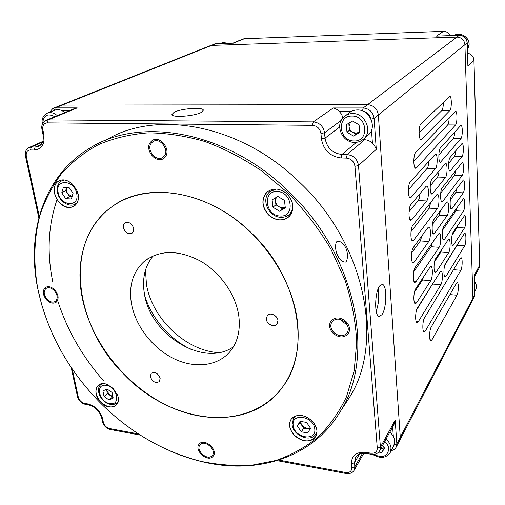 <?xml version="1.0" encoding="UTF-8"?>
<svg xmlns="http://www.w3.org/2000/svg" width="505" height="505" viewBox="0 0 505 505"><rect width="100%" height="100%" fill="white"/><g stroke="black" fill="none" stroke-linecap="round" stroke-linejoin="round"><path stroke-width="0.76" d="M437.917 36.063L436.49 36.114L443.459 31.367M209.562 45.904L60.619 105.343M399.569 440.669L400.282 437.324L472.933 298.101L472.409 300.614L472.933 298.101L464.916 44.674C464.291 39.933 461.62 37.402 456.911 37.086C461.62 37.402 464.291 39.933 464.916 44.674L378.365 115.001C377.317 108.733 373.725 105.28 367.583 104.655L62.26 105.09L59.918 105.621L62.26 105.09L55.253 107.893L77.208 107.9L48.183 119.906L313.27 121.882L333.268 107.963C335.642 108.607 337.574 109.692 339.07 111.22L341.563 114.218L342.92 117.861M362.495 110.942L363.202 107.969L456.911 37.086L211.557 45.418L62.26 105.09L367.583 104.655C373.725 105.28 377.317 108.733 378.365 115.001L374.117 118.454L376.276 149.354L358.506 165.539L380.41 447.196L395.188 420.141L393.812 424.8M474.346 276.437L474.315 275.313L479.699 265.131M478.974 268.344L479.706 265.441L473.924 60.417L467.882 65.915L467.826 63.99M450.201 35.609C448.705 32.812 446.407 31.398 443.302 31.373L244.458 38.721L232.975 43.19M394.197 444.899L396.848 443.901L400.282 437.324L378.365 115.001L400.282 437.324L399.739 440.347L474.378 296.826L474.896 294.333L474.315 275.313M381.868 314.779C386.773 308.441 387.253 285.237 382.462 284.416L379.766 285.836C374.767 291.701 374.173 315.682 378.984 316.408L381.868 314.779M356.473 142.29L341.954 154.473L347.169 154.599L364.629 139.727C367.627 139.834 370.228 141.034 372.431 143.319C374.009 144.758 375.297 146.772 376.276 149.354M201.407 112.337L203.389 110.172C203.143 106.858 181.207 108.449 174.118 112.261L171.896 114.566C172.009 117.899 194.703 116.207 201.407 112.337M46.359 120.177L73.743 108.872L77.208 107.9M364.629 139.727L362.836 139.696M376.187 311.2C378.718 303.941 379.369 296.517 378.138 288.923M144.777 295.703C151.664 318.926 170.639 340.439 192.828 350.161M218.362 352.648C185.537 350.558 151.885 318.365 146.444 284.309L145.49 270.055M66.685 187.38L66.471 187.961L66.641 187.38M65.65 190.739L66.471 187.961L66.395 190.776L67.613 193.642L65.65 190.739L61.768 192.809L65.732 198.654L69.583 196.546L67.613 193.642L72.051 196.666L69.583 196.546M61.768 192.809L63.409 187.222L69.052 187.494L73.042 193.383L71.356 198.964L65.732 198.654M384.393 447.891L383.63 449.052L380.865 448.585M380.877 448.566L384.273 447.714M383.63 449.052L381.73 452.581L378.744 452.063M381.73 452.581L384.589 448.194L382.67 445.271M393.755 445.82L394.758 441.117C394.443 437.797 392.802 434.799 389.822 432.135M106.782 389.039L106.814 390.744L106.498 389.185M107.369 393.49L106.814 390.744L109.913 395.238L107.369 393.49L104.055 396.507L102.932 390.99L106.934 388.964L112.085 392.499L113.189 398.041L109.168 400.023L112.457 396.987L109.913 395.238L112.842 396.311M112.931 396.753L112.457 396.987M104.055 396.507L109.168 400.023M64.817 112.558C61.219 109.61 57.74 108.859 54.388 110.317L47.824 112.962M123.384 227.704C125.297 232.874 128.264 234.655 132.285 233.032L133.591 231.082L133.724 228.418C131.843 223.261 128.889 221.461 124.868 223.021C123.561 224.094 123.069 225.653 123.384 227.704M277.138 318.043L273.571 314.722M266.35 319.217C266.741 324.33 274.392 327.802 277.056 324.046L277.965 320.523C277.599 315.423 269.986 311.932 267.296 315.612L266.35 319.217M233.443 346.771C203.894 367.987 150.231 334.966 144.417 293.822C141.918 278.728 144.847 266.059 153.204 255.827M238.821 316.117C235.936 294.756 220.275 272.296 200.125 260.87C178.076 249.653 159.428 249.836 144.184 261.432C132.758 271.936 128.541 286.139 131.521 304.042C135.611 326.135 152.491 348.014 173.322 358.398C194.135 368.751 217.371 366.504 229.933 351.701C237.584 342.396 240.544 330.535 238.821 316.117M82.397 298.518C74.734 262.057 85.086 225.729 112.23 206.532C139.771 186.755 184.136 187.374 223.728 211.437C263.282 235.469 293.064 280.843 297.565 322.733C299.97 347.932 295.16 369.117 283.135 386.274C258.926 420.002 211.141 426.081 168.872 406.329C126.496 386.502 91.746 343.356 82.397 298.518M150.345 376.762C152.516 381.9 155.534 383.51 159.378 381.578L160.167 378.258C158.008 373.119 155.003 371.497 151.153 373.384L150.345 376.762M350.388 122.216L349.075 126.61L348.803 123.201M349.378 130.347L349.075 126.61C349.359 129.053 350.552 130.934 352.667 132.253L349.378 130.347L346.967 132.253L346.354 124.716L352.402 120.973L359.087 124.823L359.667 132.411L353.595 136.091L355.962 134.16L352.667 132.253L355.886 133.162L358.973 132.335L355.962 134.16M359.629 131.938L358.973 132.335L359.623 131.874M346.967 132.253L353.595 136.091M367.021 136.097L368.694 134.684C377.361 126.812 369.439 109.37 357.351 109.945C354.087 109.983 351.272 111.043 348.904 113.126L345.9 115.348M300.791 421.448L300.772 422.647L301.82 425.38L299.907 422.508L300.525 421.41M303.739 428.253L301.82 425.38L306.983 428.789L303.739 428.253L301.251 431.819L297.394 426.043L299.907 422.508M309.887 429.275L306.983 428.789L310.461 428.183M297.394 426.043L300.052 421.328L306.611 422.407L310.493 428.227L307.785 432.924L301.251 431.819M346.916 324.437L342.295 321.723L340.534 319.482M333.912 332.599C339.114 336.709 343.551 336.791 347.225 332.845C349.119 329.367 348.431 325.832 345.167 322.24C340.035 318.188 335.629 318.062 331.962 321.855C329.954 325.365 330.605 328.944 333.912 332.599M200.39 444.482L199.948 444.962C195.448 450.144 207.025 460.825 211.841 455.92L212.371 455.34C216.784 450.088 205.081 439.501 200.39 444.482M54.06 290.35C51.049 287.642 48.328 287.042 45.886 288.544C43.247 291.518 43.727 295.173 47.318 299.497C50.355 302.236 53.101 302.823 55.556 301.264C58.132 298.291 57.633 294.655 54.06 290.35M165.413 148.672L162.585 143.654M164.333 155.95C169.737 149.549 159.523 136.767 152.901 141.659L151.292 143.186C145.958 149.758 156.354 162.402 162.913 157.326L164.333 155.95M337.832 255.833C339.619 259.627 341.891 261.697 344.662 262.038C347.667 263.162 348.62 252.816 345.483 247.393C343.615 243.561 341.172 241.535 338.161 241.308C334.96 240.235 334.638 250.43 337.832 255.833M125 375.36C171.814 424.124 249.918 434.268 283.135 386.274C311.219 349.548 298.985 278.179 251.963 233.468C208.893 190.385 146.242 180.683 112.23 206.532C62.765 240.904 73.806 326.35 125 375.36M311.907 420.785C303.499 414.049 296.549 413.576 291.057 419.358C288.342 424.459 289.542 429.812 294.655 435.417C303.164 442.266 310.177 442.651 315.694 436.579C318.188 431.535 316.925 426.27 311.907 420.785M294.535 435.544C301.472 441.446 307.924 442.557 313.895 438.87C318.548 433.782 317.891 427.754 311.932 420.791C304.805 414.82 298.303 413.765 292.42 417.616C287.957 422.773 288.658 428.751 294.535 435.544M287.219 194.084C280.029 188.087 273.281 187.469 266.981 192.235C261.236 199.222 261.798 206.747 268.673 214.814C276.09 221.001 282.989 221.48 289.384 216.241C294.649 209.304 293.929 201.918 287.219 194.084M271.873 190.126L272.22 189.413M291.688 212.857L290.937 213.066M268.54 214.947C276.166 221.203 283.204 221.607 289.649 216.153C294.642 209.146 293.841 201.773 287.244 194.04C279.391 187.721 272.296 187.399 265.958 193.074C261.186 200.138 262.044 207.429 268.54 214.947M72.644 184.312C67.708 179.849 63.011 178.77 58.561 181.074C52.324 184.565 53.189 196.508 60 202.922C65.044 207.498 69.829 208.527 74.355 206.015C78.755 202.423 79.506 197.064 76.621 189.943L72.644 184.312M59.874 203.042C69.867 213.792 83.559 203.49 76.634 189.956L72.619 184.275C65.896 178.675 60.303 178.423 55.847 183.511C52.747 189.842 54.086 196.357 59.874 203.042M109.2 385.403L106.927 384.374C103.203 383.156 100.23 383.573 98.008 385.618C94.542 390.315 95.546 395.832 101.025 402.169C106.965 407.402 112.097 408.318 116.428 404.915C118.441 402.649 118.89 399.581 117.76 395.718L117.198 394.222M100.905 402.283C109.219 411.234 121.648 406.664 117.785 395.775L113.253 388.49L106.858 384.343C96.026 380.063 91.714 393.692 100.905 402.283M288.109 193.068C304.584 210.181 318.813 228.784 330.807 248.896L344.966 279.928C351.808 301.049 355.716 321.754 356.688 342.043L354.194 370.803L346.506 396.722C339.019 412.396 329.449 425.93 317.79 437.343C305.165 447.43 291.227 455.138 275.964 460.465L251.995 465.174C235.368 466.14 218.526 464.897 201.47 461.45C163.721 451.937 130.012 432.419 100.356 402.902C67.575 369.54 46.668 331.242 37.648 287.995C33.292 262.72 33.98 237.792 40.097 214.732C45.16 199.772 52.305 186.055 61.541 173.587C71.931 162.017 84.221 152.371 98.399 144.657C113.549 138.219 130.082 134.286 147.997 132.853C166.498 132.966 185.537 135.87 205.106 141.558C224.687 148.842 243.726 158.74 262.215 171.252L288.109 193.068M41.782 305.216L37.509 287.503C26.437 231.852 43.979 175.191 90.142 147.933C140.403 116.049 227.793 131.136 289.188 191.995C356.391 255.618 375.783 356.057 340.629 410.988C312.81 458.395 256.306 474.952 202 461.665C191.382 459.14 180.904 455.636 170.564 451.167M344.031 405.761L349.593 397.233C384.299 342.945 365.708 244.761 300.241 182.892C240.727 123.978 155.546 109.32 105.728 140.276M57.071 199.551C48.126 225.571 46.738 253.22 52.918 282.503M57.81 301.075C67.272 330.289 82.511 356.852 103.519 380.751M165.268 156.866L163.658 158.418C156.171 164.239 144.272 149.802 150.364 142.277L152.213 140.516C159.795 134.942 171.448 149.562 165.268 156.866M54.546 289.687C58.63 294.611 59.199 298.764 56.263 302.154C53.454 303.947 50.311 303.278 46.845 300.147C42.736 295.198 42.193 291.025 45.21 287.623C48 285.906 51.112 286.594 54.546 289.687M199.57 443.668C204.923 437.968 218.311 450.062 213.268 456.065L212.662 456.741C207.145 462.34 193.926 450.125 199.077 444.211L199.57 443.668M333.117 333.332C329.336 329.153 328.591 325.056 330.901 321.041C335.093 316.717 340.117 316.862 345.982 321.496C349.706 325.592 350.495 329.626 348.343 333.603C344.139 338.123 339.063 338.028 333.117 333.332M275.894 204.796L275.471 201.129C275.825 203.528 277.056 205.415 279.158 206.785L275.894 204.796L272.959 207.22L272.107 199.841L277.857 196.42L284.492 200.447L285.306 207.877L279.53 211.235L282.421 208.773L279.158 206.785L282.314 207.795L285.23 207.145L282.421 208.773M276.26 197.367L275.471 201.129L275.124 198.048M272.959 207.22L279.53 211.235M420.924 123.858L449.816 96.31C451.805 96.335 451.823 108.922 449.841 110.57L421.707 139.273L420.949 139.576C418.538 139.506 418.506 125.751 420.924 123.858M443.34 102.256C443.346 106.391 442.834 109.162 441.799 110.563L419.074 133.036M456.981 295.223C458.572 292.679 458.837 282.762 457.309 282.611L456.514 283.21L431.232 327.006C429.345 329.935 429.004 340.572 430.784 340.806L431.889 339.96L456.981 295.223L449.949 294.585M452.101 208.565L463.262 192.822C464.916 190.814 465.055 179.988 463.426 179.925L451.59 195.53C449.785 197.619 449.62 208.912 451.388 208.988L452.101 208.565L450.889 208.508M450.321 199.967L455.775 192.512L456.962 188.232M421.883 235.854L420.368 240.948L411.682 252.847M428.764 241.504C430.847 238.922 431.024 227.155 428.972 226.96L428.063 227.465L413.324 247.488C411.026 250.202 410.805 262.531 413.04 262.758L414.151 262.127L428.764 241.504L420.368 240.948M440.568 210.49L439.23 215.143L432.349 224.567M447.146 215.559C448.995 213.293 449.153 202.019 447.329 201.893L446.597 202.309L433.782 219.707C431.75 222.08 431.567 233.872 433.549 234.011L434.433 233.499L447.146 215.559L439.23 215.143M432.324 242.785L431.062 246.743L413.69 271.791M439.142 247.292C441.061 244.786 441.256 233.55 439.375 233.379L438.529 233.884L415.142 267.429C412.913 270.238 412.654 282.232 414.813 282.478L415.95 281.784L439.142 247.292L431.062 246.743M457.044 207.334L455.983 210.806L442.614 230.084M463.426 211.178C465.055 209.083 465.219 198.497 463.622 198.414L443.807 226.316C441.938 228.639 441.736 239.9 443.554 240.014L444.375 239.509L463.426 211.178L455.983 210.806M457.902 243.827L444.728 265.295M464.625 245.853C466.184 243.606 466.393 233.48 464.878 233.379L464.209 233.834L445.416 263.61C443.63 266.097 443.377 276.847 445.094 276.993L445.972 276.386L464.625 245.853L457.284 245.367M433.631 282.295L416.587 309.95M440.852 284.763C442.683 282.093 442.935 271.374 441.162 271.185L440.259 271.785L417.433 307.968C415.312 310.954 414.984 322.367 417.004 322.638L418.216 321.818L440.852 284.763L432.892 284.075M455.927 170.141L454.639 175.197L440.688 193.251M462.195 175.443C463.887 173.518 464.007 162.427 462.321 162.376L442.146 187.791C440.19 189.918 440.051 201.748 441.976 201.836L442.733 201.419L462.195 175.443L454.639 175.197M430.702 202.442L429.168 208.161L411.001 231.669M437.38 208.565C439.388 206.248 439.514 194.438 437.526 194.292L436.749 194.703L412.768 225.407C410.42 228.001 410.243 240.645 412.541 240.86L413.608 240.292L437.38 208.565L429.168 208.161M454.664 131.963C454.513 135.22 454.045 137.392 453.256 138.49L438.826 154.991M460.92 138.61C462.687 136.874 462.75 125.234 460.983 125.202L440.429 147.965C438.378 149.878 438.308 162.332 440.341 162.383L460.92 138.61L453.256 138.49M428.884 160.937C428.72 164.516 428.164 166.959 427.211 168.266L408.368 189.804M435.556 168.518C437.658 166.41 437.715 153.962 435.607 153.855L410.306 181.806C407.832 184.161 407.75 197.531 410.199 197.707L411.177 197.253L435.556 168.518L427.211 168.266M457.966 224.965L457.088 227.534L452.101 235.084M464.467 227.963C466.052 225.798 466.241 215.452 464.688 215.37L453.035 232.407C451.312 234.667 451.098 245.449 452.77 245.544L453.534 245.039L464.467 227.963L457.088 227.534M441.881 249.249L440.89 252.071L434.565 261.647M448.686 252.62C450.454 250.177 450.662 239.427 448.939 239.282L448.15 239.78L435.626 258.693C433.694 261.255 433.441 272.479 435.316 272.649L436.257 272.031L448.686 252.62L440.89 252.071M423.588 276.866L422.464 279.985L414.453 292.117M430.721 280.685C432.709 277.92 432.949 266.728 431.017 266.507L430.045 267.12L415.666 288.828C413.488 291.738 413.191 303.448 415.287 303.713L416.467 302.95L430.721 280.685L422.464 279.985M455.775 150.629C455.573 153.495 455.119 155.426 454.418 156.417L448.642 163.462M462.018 156.594C463.741 154.77 463.83 143.426 462.113 143.388L450.094 157.459C448.206 159.359 448.105 171.22 449.968 171.258L462.018 156.594L454.418 156.417M439.041 170.753C438.82 173.808 438.315 175.898 437.519 177.015L430.228 185.903M445.555 177.293C447.493 175.216 447.581 163.361 445.656 163.273L431.876 179.37C429.742 181.535 429.635 193.952 431.737 194.059L432.551 193.642L445.555 177.293L437.519 177.015M419.933 193.731C419.693 197.013 419.118 199.286 418.209 200.554L409.006 211.772M426.738 200.946C428.928 198.579 429.023 186.175 426.851 186.01L426.012 186.414L410.887 204.607C408.469 207.094 408.337 220.111 410.716 220.306L411.752 219.795L426.738 200.946L418.209 200.554M460.844 270.276C462.416 267.884 462.656 257.859 461.134 257.739L460.402 258.263L424.535 317.765C422.534 320.725 422.199 331.734 424.093 331.987L425.248 331.154L460.844 270.276L453.503 269.702M415.684 152.453L455.554 111.151C457.423 111.176 457.404 123.27 455.535 124.969L416.511 167.887L415.647 168.266C413.216 168.146 413.235 154.581 415.684 152.453M449.166 117.501C449.084 121.194 448.585 123.662 447.683 124.905L413.778 161.057M474.233 297.104L474.94 294.15L472.933 298.101L464.916 44.674L467.175 42.837C466.563 38.14 463.918 35.634 459.241 35.318L459.405 35.318M436.49 36.114L459.241 35.318L456.911 37.086L211.557 45.418L215.622 43.796L210.168 45.658M415.186 289.756L415.962 289.826M428.183 290.924L428.556 290.956M474.384 275.907L474.889 293.979M467.882 65.915L467.226 42.755C466.626 38.09 463.994 35.602 459.342 35.287M473.917 60.253L473.924 60.417C473.52 56.497 471.392 54.098 467.548 53.221M467.169 42.679L467.908 64.899M233.72 43.165L215.906 43.783M244.71 38.715L242.381 39.245L232.874 43.171M227.401 43.361L223.69 42.54L219.94 43.619M469.107 44.453C469.158 36.96 460.194 31.714 453.837 35.483C460.225 31.689 469.195 36.89 469.145 44.389L467.466 50.443L469.107 44.453M475.432 290.337L475.628 289.958C476.865 287.162 476.505 284.347 474.555 281.519M278.855 460.068L345.597 472.491C349.637 472.895 351.695 471.316 351.777 467.756L351.404 463.748C351.543 455.365 356.454 451.577 366.15 452.385L370.784 453.193C374.988 453.559 377.153 451.899 377.285 448.213L354.939 166.315C354.068 161.448 351.234 158.709 346.424 158.097L341.203 157.964C330.131 156.575 323.541 150.212 321.439 138.875L320.946 133.503C320.018 128.586 317.197 125.859 312.475 125.322L47.135 122.866C43.765 123.264 42.338 125.562 42.874 129.76L43.828 134.374C45.014 144.089 41.77 149.316 34.087 150.036L30.395 149.941C27.144 150.269 25.787 152.453 26.336 156.506L39.264 216.374M72.221 368.972L78.288 397.081C79.304 400.408 81.387 402.504 84.543 403.369L87.952 403.962C95.394 406.001 100.28 410.906 102.603 418.677L103.342 422.256C104.327 425.557 106.416 427.659 109.623 428.562L138.477 433.934M351.777 467.756L354.851 466.74L354.239 470.104C352.503 472.951 349.757 474.075 346.001 473.482L345.597 472.491M346.102 473.501L277.068 460.623M109.623 428.562L110.425 429.521M359.497 454.014L354.485 462.738L354.851 466.74L362.527 453.282M393.925 445.492L392.246 448.68M393.319 436.415L392.644 426.952M355.81 456.943L354.485 462.738L351.404 463.748M366.15 452.385L366.649 453.458M371.276 454.266L370.784 453.193M377.285 448.213L380.41 447.196L379.798 450.542C378.018 453.585 375.146 454.816 371.175 454.248L366.548 453.44C361.7 453.376 359.333 452.36 355.444 457.568L355.76 457.019M395.188 420.141L396.848 443.901L396.305 446.95L399.739 440.347M372.431 143.319L371.503 130.29M333.268 107.963L363.202 107.969C369.414 108.613 373.05 112.104 374.117 118.454L371.017 119.136M363.354 111.315C367.211 112.028 369.628 114.351 370.601 118.271M351.688 111.245L339.07 111.22M49.578 112.249L52.899 108.423L55.253 107.893L54.231 110.38M69.311 110.702L62.064 110.69M52.451 111.094L53.063 110.847M84.543 403.369L85.414 404.366M88.823 404.959L87.952 403.962M102.603 418.677L101.732 418.09L102.477 421.662L103.342 422.256M102.458 421.593L102.477 421.662C103.664 425.765 106.265 428.373 110.273 429.496L140.276 435.095M77.448 396.482L78.288 397.081M26.336 156.506L25.484 156.222M38.841 217.971L25.49 156.26C24.77 152.283 25.869 149.404 28.791 147.618L31.436 147.018L30.395 149.941M42.508 142.107L31.436 147.018L35.123 147.106L41.24 144.38M34.087 150.036L35.123 147.106L39.182 146.166C42.755 143.691 44.004 139.683 42.931 134.147L43.828 134.374M42.874 129.76L41.972 129.507M42.925 134.109L41.978 129.539C41.258 125.335 42.471 122.317 45.595 120.493L48.183 119.906L47.135 122.866M312.475 125.322L313.27 121.882C319.564 122.595 323.326 126.218 324.551 132.771L320.946 133.503M341.203 120.367L324.551 132.771L325.037 138.136C326.83 147.851 332.467 153.299 341.954 154.473L341.203 157.964M346.424 158.097L347.169 154.599C353.582 155.407 357.357 159.05 358.506 165.539L354.939 166.315M321.439 138.875L325.037 138.136L339.644 127.039M76.709 193.573C79.859 207.605 60.518 206.425 58.163 192.626C54.78 178.675 74.323 179.471 76.709 193.573M77.322 202.492L74.854 204.323M77 203.124L75.876 203.755C69.684 208.18 59.072 201.432 57.463 192.386C56.56 187.222 57.892 183.416 61.459 180.967L64.305 179.938M384.797 441.357C387.202 443.642 388.534 446.161 388.793 448.913C387.575 456.552 382.531 458.376 373.656 454.386M386.028 439.098C389.039 441.799 390.712 444.823 391.034 448.181L389.993 452.966M106.208 385.372C117.381 386.773 121.143 405.982 109.882 403.571C98.911 402.138 94.972 383.188 106.208 385.372M118.157 401.576L117.04 402.813M118.101 401.822L117.532 402.352C115.695 404.151 113.322 404.814 110.418 404.341C101.669 403.129 94.77 389.892 100.697 384.715L101.997 383.749M42.685 123.346C43.493 115.216 47.533 113 54.799 116.693M42.186 124.514C41.486 119.237 43.039 115.512 46.845 113.354C50.21 111.895 53.713 112.653 57.349 115.639M352.017 116.049C367.659 115.563 369.527 141.899 353.973 140.933C338.685 141.312 336.444 115.481 352.017 116.049M368.694 134.684L364.08 138.597C361.46 141.147 358.285 142.41 354.56 142.385C342.055 142.707 334.455 124.539 344.019 116.743C346.411 114.641 349.252 113.574 352.553 113.543C364.774 112.981 372.823 130.65 364.08 138.597L362.123 140.207M293.203 425.349C291.095 412.459 313.832 416.063 314.754 428.934C316.578 441.862 294.137 437.942 293.203 425.349M316.988 431.472L316.042 433.795C311.023 443.049 292.944 435.796 292.117 424.579L293.525 418.077L295.766 415.842M316.97 432.413L315.612 434.433M280.067 215.976C265.213 215.749 262.158 190.435 277.314 191.603C292.509 191.73 295.223 217.522 280.067 215.976M292.774 209.133L290.047 213.842C287.528 216.31 284.422 217.453 280.723 217.276C268.666 217.081 260.713 199.355 269.588 191.925L276.084 189.034M291.991 212.138L288.589 215.098M449.841 110.57L441.799 110.563M420.45 139.254L421.707 139.273M430.052 339.751L431.889 339.96M463.262 192.822L455.775 192.512M412.288 261.981L414.151 262.127M432.943 233.411L434.433 233.499M414.043 281.62L415.95 281.784M442.986 239.42L444.375 239.509M444.495 276.267L445.972 276.386M416.208 321.603L418.216 321.818M441.446 201.356L442.733 201.419M411.827 240.172L413.608 240.292M439.868 162.023L441.035 162.055M409.549 197.177L411.177 197.253M452.234 244.957L453.534 245.039M434.666 271.905L436.257 272.031M414.498 302.76L416.467 302.95M449.519 170.886L450.624 170.924M431.182 193.585L432.551 193.642M410.028 219.7L411.752 219.795M423.329 330.945L425.248 331.154M455.535 124.969L447.683 124.905M415.072 167.849L416.511 167.887M450.29 35.602C448.825 32.8 446.527 31.379 443.396 31.342M467.548 53.176C471.417 54.003 473.557 56.39 473.968 60.329L479.75 265.276L479.138 268.048L474.41 276.734M459.304 35.293L437.387 36.057M443.358 31.348L244.616 38.696M243.044 38.973L244.553 38.696M233.247 43.159L215.799 43.765M214.278 44.023L215.73 43.765M221.821 42.862L223.772 42.521M223.816 42.521L227.591 43.354M474.548 281.298C476.55 284.176 476.909 287.061 475.628 289.958L474.858 291.429M363.84 453.212L354.239 470.104M394.026 424.408L379.798 450.542M71.161 367.413L77.461 396.551C78.685 400.667 81.28 403.261 85.257 404.335L88.659 404.928C95.249 406.759 99.605 411.139 101.732 418.09M42.736 141.451L29.467 147.321M53.599 108.139L59.918 105.621M391.236 450.611C393.584 450.157 395.276 448.939 396.305 446.95M381.786 284.353L382.462 284.416M63.579 179.868L62.431 180.462M372.589 454.405C380.284 458.9 386.18 458.25 390.264 452.455L393.995 445.366M101.751 383.787L101.177 384.299M125.316 222.737L124.868 223.021M267.637 315.246L267.296 315.612M144.184 261.432L148.218 258.472M294.914 416.164L293.954 417.483M332.41 321.294L331.962 321.855M46.296 288.273L45.886 288.544M153.798 141.179L152.901 141.659M337.485 241.548L338.161 241.308M291.524 418.714L291.057 419.358M268.515 191.029L266.981 192.235M59.628 180.519L58.561 181.074M98.526 385.157L98.008 385.618M201.47 461.45L202 461.665M37.648 287.995L37.509 287.503M340.629 410.988L349.593 397.233M272.99 189.249L270.989 190.827"/></g></svg>
